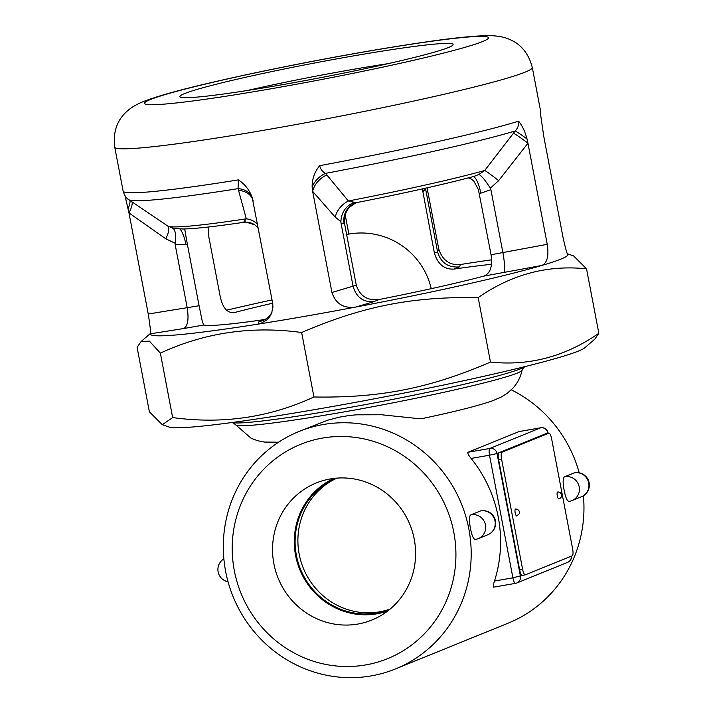 <?xml version="1.0" encoding="UTF-8"?>
<svg xmlns="http://www.w3.org/2000/svg" width="713" height="713" viewBox="0 0 713 713"><rect width="100%" height="100%" fill="white"/><g stroke="black" fill="none" stroke-linecap="round" stroke-linejoin="round"><path stroke-width="1.07" d="M390.145 609.062A70.739 68.029 67.9 0 1 379.539 611.843A70.739 68.029 67.9 0 1 301.349 562.709A70.739 68.029 67.9 0 1 336.955 478.111M336.732 478.129A70.739 68.029 -112.1 0 0 298.123 562.45A70.739 68.029 -112.1 0 0 376.749 612.975A70.739 68.029 -112.1 0 0 389.966 609.205M387.81 610.925A71.576 68.84 67.9 0 1 376.901 613.804A71.576 68.84 67.9 0 1 297.749 563.992A71.576 68.84 67.9 0 1 333.987 478.405M357.908 624.044A73.974 71.14 67.9 0 1 274.621 567.192A73.974 71.14 67.9 0 1 323.622 480.446A73.974 71.14 67.9 0 1 409.975 524.732A73.974 71.14 67.9 0 1 378.959 616.683A73.974 71.14 67.9 0 1 357.908 624.044M234.327 570.667A115.649 111.219 67.9 0 1 380.207 443.691A115.649 111.219 67.9 0 1 417.684 640.14A115.649 111.219 67.9 0 1 234.327 570.667M225.647 571.452A128.153 123.242 -112.1 0 0 395.474 668.937A128.153 123.242 -112.1 0 0 461.427 503.833A128.153 123.242 -112.1 0 0 299.023 431.481A128.153 123.242 -112.1 0 0 225.647 571.452M511.283 389.824A128.153 123.242 67.9 0 1 579.223 472.817M583.403 495.749A128.153 123.242 67.9 0 1 508.244 623.135L395.474 668.937M278.569 442.212L264.461 442.069L257.919 440.812L251.226 438.343L235.611 424.779A145.871 8.146 169.2 0 0 266.101 423.816A145.871 8.146 169.2 0 0 424.788 396.383A145.871 8.146 169.2 0 0 522.112 370.127C520.526 377.275 517.38 383.371 512.665 388.416L507.38 393.175L501.551 396.874L492.995 400.626C478.628 405.661 455.322 411.579 423.067 418.379L418.183 418.593L381.41 414.752L356.099 414.823L348.746 415.59L339.317 417.176L327.971 420.109L299.023 431.481M494.483 581.042A128.153 123.242 -112.1 0 0 471.097 458.423L489.51 455.206L512.897 577.824L494.483 581.042C493.227 584.918 492.959 586.959 493.699 587.147L515.561 583.341A6.248 1.676 80.1 0 0 515.659 583.314A6.248 6.016 -112.1 0 0 520.419 576.149L497.032 453.521A6.248 6.016 -112.1 0 0 489.929 448.432A6.248 1.676 80.1 0 0 489.51 455.206L497.032 453.521L545.873 433.682A6.248 1.676 -99.9 0 1 545.962 433.656A6.248 1.676 -99.9 0 1 546.06 433.656M471.097 458.423C468.477 455.197 467.443 453.147 467.969 452.265L519.011 431.579M569.669 501.23A12.504 12.023 -112.1 0 0 572.04 500.553A12.504 12.504 0 0 1 568.858 501.382L569.09 501.319C567.227 501.373 565.578 497.692 564.152 490.259C562.735 482.737 562.815 478.263 564.42 476.828L574.268 472.888M475.954 539.295A12.504 12.023 -112.1 0 0 478.325 538.618A12.504 12.504 0 0 1 475.143 539.447L475.375 539.385C473.512 539.438 471.872 535.748 470.446 528.324C469.02 520.802 469.109 516.319 470.705 514.884L480.553 510.945M501.979 452.202L548.841 433.165A6.248 1.676 -99.9 0 1 548.93 433.139A6.248 1.676 -99.9 0 1 551.595 438.655L572.646 549.01A6.248 1.676 -99.9 0 1 572.227 555.792L525.374 574.821A6.248 1.676 -99.9 0 1 525.276 574.847A6.248 1.676 -99.9 0 1 522.611 569.33L501.56 458.976A6.248 1.676 -99.9 0 1 501.979 452.202L499.011 452.719A6.248 1.676 -99.9 0 0 498.592 459.493L501.56 458.976M515.41 509.171A3.44 0.927 -99.9 0 1 515.463 509.153C513.823 508.895 520.392 508.476 519.269 513.779L516.649 515.936A3.44 0.927 -99.9 0 1 515.169 512.799A3.44 0.927 -99.9 0 1 515.41 509.171M557.504 492.068A3.44 0.927 -99.9 0 1 557.557 492.059A3.44 3.44 0 0 1 561.541 494.858A3.44 3.44 0 0 1 558.742 498.833A3.44 0.927 -99.9 0 1 557.254 495.704A3.44 0.927 -99.9 0 1 557.504 492.068M522.406 575.338A6.248 1.676 -99.9 0 1 522.308 575.364A6.248 1.676 -99.9 0 1 519.643 569.856L498.592 459.493M584.749 347.784A212.545 11.863 169.2 0 1 378.959 397.943A212.545 11.863 169.2 0 1 169.15 427.06L162.306 424.698L172.662 417.577C222.367 424.404 269.461 417.542 313.943 396.989C380.109 398.104 429.52 388.335 490.473 362.07C529.206 366.17 565.329 356.58 598.84 333.292L594.785 339.165L584.749 347.784M490.473 362.07L478.173 297.606C411.998 296.483 362.596 306.26 301.644 332.516C251.939 325.689 204.845 332.561 160.363 353.113L149.4 341.135L141.138 341.456L137.092 347.32L149.391 411.793L162.306 424.698M313.943 396.989L301.644 332.516M272.054 299.923A212.545 11.863 -10.8 0 0 226.6 310.208M125.033 195.852L128.964 212.92L148.251 314.005C150.087 325.752 150.808 332.356 150.434 333.818A212.545 11.863 -10.8 0 0 257.928 324.148A212.545 11.863 -10.8 0 0 355.671 307.071A212.545 11.863 -10.8 0 0 541.782 265.468A212.545 11.863 -10.8 0 0 567.958 254.835A212.545 11.863 -10.8 0 0 567.352 253.81M491.64 259.808A212.545 11.863 -10.8 0 0 460.455 264.514C449.725 265.53 442.488 260.379 438.762 249.06L437.586 251.841L434.404 253.133C437.871 264.336 444.44 269.648 454.092 269.077A159.409 8.895 169.2 0 1 491.498 264.327M567.325 253.748L573.617 255.922L586.541 268.828C547.807 264.728 511.684 274.327 478.173 297.606M265.129 319.433L258.935 321.75L257.928 324.148L260.664 323.488L267.063 319.772L269.594 316.929L271.501 313.488L272.892 307.651L272.749 303.676L252.197 197.439C249.407 189.916 244.791 184.061 238.347 179.89L238.08 188.633L246.297 218.802A18.752 14.911 166.5 0 1 257.723 224.8M331.928 292.455C335.68 303.765 343.595 308.64 355.671 307.071L373.799 301.688C363.14 302.33 356.224 297.152 353.051 286.18L331.928 292.455L312.642 191.36L335.288 217.18A18.752 13.119 138.1 0 1 348.363 200.977L325.52 173.366A18.752 12.879 -40.6 0 0 312.142 186.975L312.642 191.36A18.752 12.887 -40.7 0 1 326.812 174.943M526.996 138.937C525 131.37 522.192 125.461 518.565 121.219C519.126 124.695 517.995 127.939 515.187 130.96L484.724 170.487A18.752 1.212 -141.2 0 1 498.645 180.665L527.95 143.233L526.996 138.937A18.752 1.221 37.4 0 0 515.187 130.96A208.882 11.658 -10.8 0 1 325.52 173.366C322.356 171.673 320.404 169.115 319.674 165.683C314.576 171.878 312.062 178.972 312.142 186.975M513.476 133.215A18.752 1.221 37.5 0 1 527.95 143.233L547.236 244.318L491.052 254.746C492.772 266.332 490.339 273.462 483.753 276.136A159.409 8.895 169.2 0 1 379.156 299.513C367.409 300.948 359.771 296.073 356.233 284.888L353.051 286.18L341.037 223.16L344.147 223.739A18.752 18.039 67.9 0 1 354.887 203.25L358.434 202.234L354.29 202.287L348.363 200.977A175.576 9.804 169.2 0 0 484.724 170.487L478.869 174.444L474.092 176.361C444.716 184.212 405.964 192.875 357.846 202.367M483.753 276.136L541.782 265.468C547.183 263.124 549.001 256.074 547.236 244.318M540.57 114.401L543.832 136.78L563.118 237.866C565.703 249.292 567.316 254.951 567.958 254.835L567.86 254.853M427.078 187.831L438.762 249.06M351.848 56.193A139.088 7.763 169.2 0 1 452.996 44.946A139.088 7.763 169.2 0 1 317.953 78.172A139.088 7.763 169.2 0 1 180.166 96.995A139.088 7.763 169.2 0 1 351.848 56.193M247.402 90.506A126.593 7.068 169.2 0 1 351.01 69.74A126.593 7.068 169.2 0 1 388.095 63.662M422.773 188.802A18.752 18.039 -112.1 0 0 423.094 191.672L425.563 188.829L425.438 188.205M422.363 188.892L434.404 253.133M425.563 188.829L437.586 251.841C440.821 262.794 448.112 267.812 459.448 266.903L460.455 264.514M473.102 176.628A18.752 5.036 -99.9 0 1 480.794 193.187L490.892 189.658L490.321 188.179C485.223 180.166 481.409 175.585 478.869 174.444M468.379 177.885L471.48 179.115L473.949 181.254L478.423 189.703L491.052 254.746M490.892 189.658L502.915 252.678C504.875 263.926 505.16 270.575 503.761 272.642M252.197 197.439A18.752 14.625 -13.3 0 0 238.08 188.633A208.882 11.658 -10.8 0 1 128.821 199.693C126.353 198.392 124.454 195.54 123.126 191.129L114.74 147.154A212.545 11.863 -10.8 0 0 325.743 118.982A212.545 11.863 -10.8 0 0 532.299 67.503C528.636 53.377 520.846 43.921 508.948 39.153C503.44 36.809 496.542 35.641 488.271 35.65C473.272 35.81 449.858 38.306 418.041 43.119C393.38 46.8 366.134 51.372 336.313 56.835C290.717 65.24 249.283 73.769 212.002 82.423C180.639 89.66 157.956 95.961 143.955 101.335C136.254 104.374 130.274 107.993 126.014 112.199C116.709 121.014 112.948 132.671 114.74 147.154M258.4 228.329L254.844 224.836C251.199 222.581 247.491 221.734 243.73 222.304L243.73 222.304C215.709 226.458 195.558 228.695 183.259 229.007L173.883 228.463L167.707 226.03A175.576 9.804 169.2 0 0 246.297 218.802L243.57 222.296M254.844 224.836L244.185 221.52M335.288 217.18L340.876 221.591C341.402 212.314 345.867 205.879 354.29 202.287M340.876 221.591L341.037 223.16M344.147 223.739L345.333 213.936L347.552 209.667L349.7 207.1L355.653 202.964M345.128 214.524L348.853 234.06A71.888 71.888 0 0 0 346.616 234.488M344.539 223.579L356.233 284.888M258.935 321.75L262.598 320.69C266.742 318.943 269.879 316.091 272.01 312.134M264.291 319.576A159.409 8.895 169.2 0 1 203.873 325.012L202.394 321.919L199.087 305.743L148.251 314.005M208.098 227.037L208.544 235.388L220.317 297.116C222.955 308.381 227.723 313.515 234.63 312.526A159.409 8.895 169.2 0 1 272.678 303.23M233.935 312.677L233.231 312.766M132.074 201.895A18.752 6.078 -54.3 0 1 128.964 212.92L165.781 238.802L175.157 243.231L175.202 244.8L187.394 244.434L199.087 305.743M187.394 244.434L184.685 228.971M165.781 238.802A18.752 6.239 124.4 0 0 167.805 226.092M175.157 243.231C176.2 234.131 175.229 229.06 172.225 228M185.95 244.684A18.752 5.036 80.1 0 0 179.899 229.007M129.909 200.424A18.752 6.069 -54.2 0 1 128.099 208.606M175.202 244.8L187.225 307.811C188.936 319.103 187.822 326.001 183.865 328.506L203.873 325.012M172.662 417.577L160.363 353.113M598.84 333.292L586.541 268.828M518.797 431.623L540.757 427.782A6.248 6.016 67.9 0 1 547.851 432.88L548.065 432.746A6.248 6.248 0 0 0 540.846 427.755A6.248 1.676 80.1 0 0 540.757 427.782L489.929 448.432L467.969 452.265M548.841 433.165L547.94 433.317M522.611 569.33L519.643 569.856M522.362 575.355L512.897 577.824A6.248 1.676 80.1 0 0 515.561 583.341A6.248 6.248 0 0 0 516.845 582.976L567.664 562.325A6.248 6.248 0 0 0 571.55 556.069M571.336 556.149A6.248 6.016 67.9 0 1 567.664 562.325M573.947 472.951A12.504 12.023 67.9 0 1 574.518 472.835A12.504 12.023 67.9 0 1 588.421 481.783A12.504 12.023 67.9 0 1 581.567 496.685L572.04 500.553A12.504 12.023 -112.1 0 0 578.894 485.651A12.504 12.023 -112.1 0 0 564.99 476.712A12.504 12.023 -112.1 0 0 564.42 476.828M480.232 511.016A12.504 12.023 67.9 0 1 480.812 510.9A12.504 12.023 67.9 0 1 494.715 519.848A12.504 12.023 67.9 0 1 487.852 534.75A12.504 12.504 0 0 0 495.072 519.412A12.504 12.504 0 0 0 480.375 510.971M487.852 534.75L478.325 538.618A12.504 12.023 -112.1 0 0 485.179 523.716A12.504 12.023 -112.1 0 0 471.275 514.768A12.504 12.023 -112.1 0 0 470.705 514.884M525.713 366.429L522.638 367.89A150.033 8.378 169.2 0 1 379.815 401.891A150.033 8.378 169.2 0 1 234.345 422.898L230.914 422.666M238.347 179.89A212.545 11.863 169.2 0 1 123.126 191.129M518.565 121.219A212.545 11.863 169.2 0 1 319.674 165.683M532.299 67.503L540.686 111.478A212.545 11.863 169.2 0 1 540.338 112.378M336.064 56.942A175.033 9.768 169.2 0 1 454.662 50.195A175.033 9.768 169.2 0 1 158.776 104.499A175.033 9.768 169.2 0 1 336.064 56.942M490.321 188.179L498.645 180.665M479.35 193.437L480.794 193.187M253.097 200.647A18.752 14.643 -13.3 0 0 238.534 190.362M373.799 301.688L379.156 299.513M454.092 269.077L459.448 266.903M150.434 333.818L183.865 328.506M545.962 433.656L548.93 433.139M522.308 575.364L525.276 574.847M518.904 431.588L540.846 427.755M548.065 432.746L548.163 433.272M581.567 496.685A12.504 12.504 0 0 0 588.786 481.346A12.504 12.504 0 0 0 574.09 472.906M223.864 558.858A12.504 12.504 0 0 0 228.044 581.79M522.112 370.127L523.716 367.311M233.089 422.747L235.611 424.779M150.461 333.452L141.138 341.456M253.017 200.308L253.16 200.879M540.686 111.478L540.757 116.023M167.707 226.03L128.821 199.693M200.398 312.615L200.282 311.991M186.227 238.311L186.093 237.607M431.24 288.667A71.888 71.888 0 0 0 348.835 234.06"/></g></svg>
